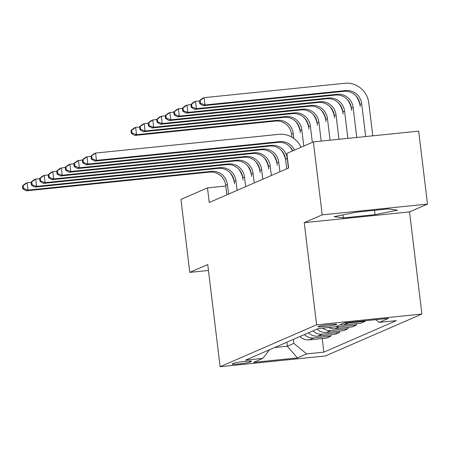 <?xml version="1.0" encoding="UTF-8"?>
<svg xmlns="http://www.w3.org/2000/svg" width="450" height="450" viewBox="0 0 450 450"><rect width="100%" height="100%" fill="white"/><g stroke="black" fill="none" stroke-linecap="round" stroke-linejoin="round"><path stroke-width="0.67" d="M318.246 326.452A9.433 0.703 173.1 0 0 317.987 326.655A9.433 0.703 173.1 0 0 326.295 326.351A9.433 0.703 173.1 0 0 336.459 324.591A9.433 0.703 173.1 0 0 336.718 324.388A9.433 0.703 173.1 0 0 328.416 324.692A9.433 0.703 173.1 0 0 318.246 326.452M427.5 204.097L322.211 214.852L304.245 222.654L409.534 211.899L427.5 204.097L418.669 131.13L313.386 141.891L286.864 153.411L288.63 168.002L209.239 202.483L207.472 187.892L180.951 199.412L189.782 272.374L208.457 270.467M409.534 211.899L421.897 314.044L325.395 355.961L220.106 366.716L316.609 324.804L421.897 314.044M249.868 362.109L251.376 361.451A9.141 0.681 173.1 0 0 251.629 361.254A9.141 0.681 173.1 0 0 243.585 361.553A9.141 0.681 173.1 0 0 233.736 363.257L232.228 363.909A9.141 0.681 173.1 0 0 231.975 364.106A9.141 0.681 173.1 0 0 240.024 363.814A9.141 0.681 173.1 0 0 249.868 362.109L249.744 361.074M274.68 347.507L287.342 346.213L293.844 343.389L306.641 353.897L323.854 352.142L396.399 320.631L379.187 322.386L375.863 319.657M306.641 353.897L297.399 357.913L253.575 362.391L262.817 358.374L269.516 349.746M379.187 322.386L388.423 318.375L344.604 322.853L335.363 326.863L318.15 328.624L245.599 360.135L262.817 358.374M322.211 214.852L313.386 141.891M304.245 222.654L316.609 324.804M220.106 366.716L207.748 264.572L189.782 272.374M225.793 186.019L207.472 187.892M286.858 342.214L287.342 346.213L297.399 357.913M293.361 339.39L293.844 343.389M323.854 352.142L322.206 338.535M299.976 336.516A11.79 11.408 66.5 0 0 309.262 339.857L326.475 338.096L330.924 336.167L330.761 334.817M344.52 322.886A11.79 11.408 66.5 0 0 347.929 323.061L365.147 321.3L365.079 320.76M365.147 321.3L360.697 323.235L343.485 324.996A11.79 11.408 66.5 0 1 340.076 324.821M335.964 326.604A11.79 11.408 66.5 0 0 339.373 326.779L356.591 325.018L356.428 323.668M356.591 325.018L352.142 326.947L334.929 328.708A11.79 11.408 66.5 0 1 328.674 327.549M322.689 328.157A11.79 11.408 66.5 0 0 330.823 330.491L348.036 328.736L347.873 327.386M348.036 328.736L343.586 330.666L326.374 332.426A11.79 11.408 66.5 0 1 317.087 329.085M312.981 330.868A11.79 11.408 66.5 0 0 322.267 334.209L339.48 332.449L339.317 331.104M339.48 332.449L335.031 334.384L317.818 336.139A11.79 11.408 66.5 0 1 308.531 332.803M304.425 334.586A11.79 11.408 66.5 0 0 313.712 337.922L330.924 336.167M356.541 212.164L334.08 216.653L343.327 217.901L375.036 214.661L397.496 210.172L388.249 208.924L356.541 212.164M374.512 210.324L375.036 214.661M342.962 214.875L343.327 217.901M228.566 194.085L227.407 184.489A14.737 14.259 66.5 0 0 211.416 171.349L28.012 190.091L26.302 190.834L209.7 172.097L211.416 171.349M226.856 194.833L225.697 185.231A14.737 14.259 66.5 0 0 209.7 172.097M230.107 172.8A22.112 21.392 -113.5 0 1 234.523 183.763L234.253 181.519A14.737 14.259 66.5 0 0 218.256 168.379L34.858 187.116L36.568 186.373L32.091 184.787L31.742 181.868L31.056 182.166L31.41 185.085L32.091 184.787M22.5 185.878L22.854 188.797L23.535 188.499L23.186 185.58L22.5 185.878L25.419 183.538L27.129 182.79L31.084 182.391M23.186 185.58L27.129 182.79L28.012 190.091L23.535 188.499M22.854 188.797L26.302 190.834M295.948 121.753A22.112 21.392 -113.5 0 1 300.364 132.716L300.094 130.472A14.737 14.259 66.5 0 0 284.102 117.332L143.387 131.709L145.097 130.967L140.619 129.381L140.265 126.461L139.579 126.759L139.933 129.673L140.619 129.381M291.898 137.154L291.538 134.19A14.737 14.259 66.5 0 0 275.546 121.05L134.831 135.428L136.541 134.685L132.064 133.093L131.709 130.174L131.029 130.472L131.377 133.391L132.064 133.093M293.856 138.431L293.248 133.442A14.737 14.259 66.5 0 0 277.256 120.308L136.541 134.685L135.658 127.384L139.607 126.984M131.029 130.472L133.948 128.132L135.658 127.384L131.709 130.174M131.377 133.391L134.831 135.428M237.122 190.373L235.963 180.776A14.737 14.259 66.5 0 0 219.971 167.636L36.568 186.373L35.685 179.078L39.639 178.672M238.663 169.082A22.112 21.392 -113.5 0 1 243.079 180.045L242.809 177.801A14.737 14.259 66.5 0 0 226.811 164.661L43.414 183.403L45.124 182.655L40.646 181.069L40.292 178.149L39.611 178.447L39.966 181.367L40.646 181.069M31.056 182.166L33.975 179.82L35.685 179.078L31.742 181.868M31.41 185.085L34.858 187.116M245.678 186.654L244.519 177.058A14.737 14.259 66.5 0 0 228.521 163.918L45.124 182.655L44.241 175.359L48.195 174.96M247.219 165.369A22.112 21.392 -113.5 0 1 251.629 176.333L251.359 174.088A14.737 14.259 66.5 0 0 235.367 160.948L51.969 179.685L53.679 178.942L49.202 177.356L48.848 174.437L48.167 174.735L48.521 177.649L49.202 177.356M39.611 178.447L42.531 176.102L44.241 175.359L40.292 178.149M39.966 181.367L43.414 183.403M254.233 182.942L253.074 173.34A14.737 14.259 66.5 0 0 237.077 160.206L53.679 178.942L52.796 171.647L56.745 171.242M255.774 161.651A22.112 21.392 -113.5 0 1 260.184 172.614L259.914 170.37A14.737 14.259 66.5 0 0 243.922 157.23L60.525 175.967L62.235 175.224L57.758 173.638L57.403 170.719L56.723 171.017L57.071 173.936L57.758 173.638M48.167 174.735L51.086 172.389L52.796 171.647L48.848 174.437M48.521 177.649L51.969 179.685M304.504 118.035A22.112 21.392 -113.5 0 1 308.919 129.004L308.649 126.754A14.737 14.259 66.5 0 0 292.657 113.619L151.942 127.991L153.653 127.249L149.175 125.663L148.821 122.743L148.134 123.041L148.489 125.961L149.175 125.663M303.778 146.059L301.804 129.729A14.737 14.259 66.5 0 0 285.812 116.589L145.097 130.967L144.214 123.671L148.162 123.266M139.579 126.759L142.504 124.414L144.214 123.671L140.265 126.461M139.933 129.673L143.387 131.709M313.059 114.323A22.112 21.392 -113.5 0 1 317.475 125.286L317.205 123.041A14.737 14.259 66.5 0 0 301.207 109.901L160.493 124.279L162.208 123.536L157.731 121.944L157.376 119.031L156.69 119.323L157.044 122.242L157.731 121.944M312.334 142.346L310.359 126.011A14.737 14.259 66.5 0 0 294.368 112.871L153.653 127.249L152.769 119.953L156.718 119.548M148.134 123.041L151.059 120.696L152.769 119.953L148.821 122.743M148.489 125.961L151.942 127.991M321.615 110.604A22.112 21.392 -113.5 0 1 326.031 121.567L325.761 119.323A14.737 14.259 66.5 0 0 309.763 106.183L169.048 120.561L170.764 119.818L166.286 118.232L165.932 115.312L165.246 115.611L165.6 118.53L166.286 118.232M321.188 141.092L318.915 122.299A14.737 14.259 66.5 0 0 302.923 109.159L162.208 123.536L161.325 116.241L165.274 115.836M156.69 119.323L159.615 116.983L161.325 116.241L157.376 119.031M157.044 122.242L160.493 124.279M262.789 179.224L261.63 169.627A14.737 14.259 66.5 0 0 245.632 156.487L62.235 175.224L61.352 167.929L65.301 167.524M264.324 157.933A22.112 21.392 -113.5 0 1 268.74 168.902L268.47 166.652A14.737 14.259 66.5 0 0 252.478 153.518L69.081 172.254L70.791 171.512L66.313 169.92L65.959 167.001L65.278 167.299L65.627 170.218L66.313 169.92M56.723 171.017L59.642 168.671L61.352 167.929L57.403 170.719M57.071 173.936L60.525 175.967M330.171 106.892A22.112 21.392 -113.5 0 1 334.586 117.855L334.316 115.611A14.737 14.259 66.5 0 0 318.319 102.471L177.604 116.848L179.314 116.106L174.836 114.514L174.487 111.594L173.801 111.892L174.156 114.812L174.836 114.514M330.086 140.181L327.471 118.581A14.737 14.259 66.5 0 0 311.473 105.441L170.764 119.818L169.881 112.522L173.829 112.117M165.246 115.611L168.165 113.265L169.881 112.522L165.932 115.312M165.6 118.53L169.048 120.561M271.344 175.506L270.18 165.909A14.737 14.259 66.5 0 0 254.188 152.775L70.791 171.512L69.907 164.216L73.856 163.811M272.88 154.221A22.112 21.392 -113.5 0 1 277.296 165.184L277.026 162.939A14.737 14.259 66.5 0 0 261.034 149.799L77.636 168.536L79.346 167.794L74.869 166.208L74.514 163.288L73.828 163.586L74.183 166.506L74.869 166.208M65.278 167.299L68.197 164.959L69.907 164.216L65.959 167.001M65.627 170.218L69.081 172.254M279.9 171.793L278.736 162.197A14.737 14.259 66.5 0 0 262.744 149.057L79.346 167.794L78.463 160.498L82.412 160.093M281.436 150.502A22.112 21.392 -113.5 0 1 285.851 161.466L286.74 168.823M73.828 163.586L76.753 161.241L78.463 160.498L74.514 163.288M74.183 166.506L77.636 168.536M288.456 168.075L287.291 158.479A14.737 14.259 66.5 0 0 271.299 145.339L87.902 164.076L86.192 164.824L269.589 146.081L271.299 145.339M286.746 168.817L285.581 159.221A14.737 14.259 66.5 0 0 269.589 146.081M82.384 159.868L82.738 162.787L83.424 162.489L83.07 159.57L82.384 159.868L85.309 157.523L87.019 156.78L90.968 156.381M289.991 146.79A22.112 21.392 -113.5 0 1 292.483 150.964M83.07 159.57L87.019 156.78L87.902 164.076L83.424 162.489M82.738 162.787L86.192 164.824M292.787 150.834A14.737 14.259 66.5 0 0 278.145 142.369L94.748 161.106L96.457 160.363L91.98 158.777L91.626 155.857L90.939 156.156L91.294 159.069L91.98 158.777M294.497 150.092A14.737 14.259 66.5 0 0 279.855 141.626L96.457 160.363L95.574 153.067L278.972 134.331A22.112 21.392 -113.5 0 1 301.039 147.251M90.939 156.156L93.864 153.81L95.574 153.067L91.626 155.857M91.294 159.069L94.748 161.106M338.726 103.174A22.112 21.392 -113.5 0 1 343.136 114.137L342.866 111.892A14.737 14.259 66.5 0 0 326.874 98.752L186.159 113.13L187.869 112.388L183.392 110.801L183.043 107.882L182.357 108.18L182.711 111.094L183.392 110.801M338.979 139.275L336.026 114.868A14.737 14.259 66.5 0 0 320.029 101.728L179.314 116.106L178.436 108.804L182.385 108.405M173.801 111.892L176.721 109.552L178.436 108.804L174.487 111.594M174.156 114.812L177.604 116.848M347.282 99.456A22.112 21.392 -113.5 0 1 351.692 110.424L351.422 108.174A14.737 14.259 66.5 0 0 335.43 95.04L194.715 109.412L196.425 108.669L191.947 107.083L191.599 104.164L190.912 104.462L191.267 107.381L191.947 107.083M347.873 138.364L344.582 111.15A14.737 14.259 66.5 0 0 328.584 98.01L187.869 112.388L186.986 105.092L190.941 104.687M182.357 108.18L185.276 105.834L186.986 105.092L183.043 107.882M182.711 111.094L186.159 113.13M355.832 95.743A22.112 21.392 -113.5 0 1 360.248 106.706L359.978 104.462A14.737 14.259 66.5 0 0 343.986 91.322L203.271 105.699L204.981 104.957L200.503 103.365L200.149 100.451L199.468 100.744L199.822 103.663L200.503 103.365M356.766 137.458L353.137 107.432A14.737 14.259 66.5 0 0 337.14 94.297L196.425 108.669L195.542 101.374L199.496 100.969M190.912 104.462L193.832 102.116L195.542 101.374L191.599 104.164M191.267 107.381L194.715 109.412M199.468 100.744L202.388 98.404L204.097 97.661L344.812 83.284A22.112 21.392 -113.5 0 1 368.803 102.994L372.774 135.821M365.664 136.547L361.688 103.719A14.737 14.259 66.5 0 0 345.696 90.579L204.981 104.957L204.097 97.661L200.149 100.451M199.822 103.663L203.271 105.699M313.712 337.922L309.262 339.857M322.267 334.209L317.818 336.139M330.823 330.491L326.374 332.426M339.373 326.779L334.929 328.708M347.929 323.061L343.485 324.996M251.336 361.125L251.376 361.451M225.697 185.231L227.407 184.489M291.538 134.19L293.248 133.442M275.546 121.05L277.256 120.308M234.253 181.519L235.963 180.776M218.256 168.379L219.971 167.636M242.809 177.801L244.519 177.058M226.811 164.661L228.521 163.918M251.359 174.088L253.074 173.34M235.367 160.948L237.077 160.206M300.094 130.472L301.804 129.729M284.102 117.332L285.812 116.589M308.649 126.754L310.359 126.011M292.657 113.619L294.368 112.871M317.205 123.041L318.915 122.299M301.207 109.901L302.923 109.159M259.914 170.37L261.63 169.627M243.922 157.23L245.632 156.487M325.761 119.323L327.471 118.581M309.763 106.183L311.473 105.441M268.47 166.652L270.18 165.909M252.478 153.518L254.188 152.775M277.026 162.939L278.736 162.197M261.034 149.799L262.744 149.057M285.581 159.221L287.291 158.479M278.145 142.369L279.855 141.626M334.316 115.611L336.026 114.868M318.319 102.471L320.029 101.728M342.866 111.892L344.582 111.15M326.874 98.752L328.584 98.01M351.422 108.174L353.137 107.432M335.43 95.04L337.14 94.297M359.978 104.462L361.688 103.719M343.986 91.322L345.696 90.579"/></g></svg>
